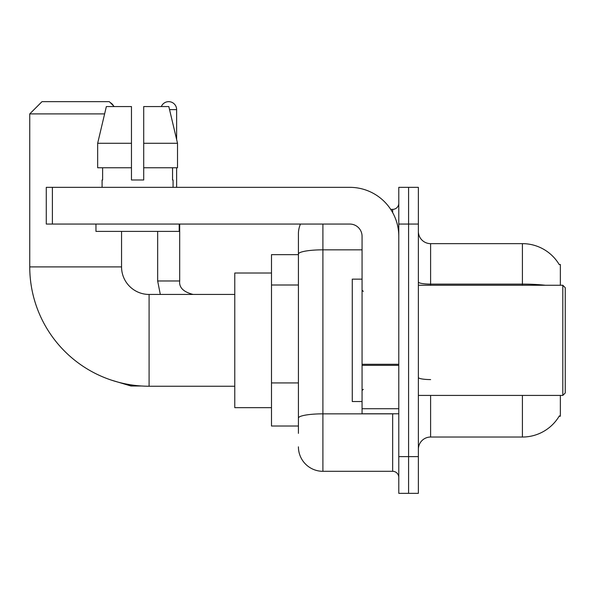 <?xml version="1.0" encoding="UTF-8"?>
<svg xmlns="http://www.w3.org/2000/svg" width="595" height="595" viewBox="0 0 595 595"><rect width="100%" height="100%" fill="white"/><g stroke="black" fill="none" stroke-linecap="round" stroke-linejoin="round"><path stroke-width="0.89" d="M560.356 285.258L560.356 264.455L559.24 264.604A42.84 42.84 0 0 0 522.41 243.645A42.84 42.84 0 0 1 559.151 264.455A42.84 42.84 0 0 0 522.41 243.645L430.609 243.645A12.242 12.242 0 0 1 418.367 231.403A12.242 12.242 0 0 0 430.609 243.645L430.609 285.258M560.356 395.422L560.356 416.225L559.151 416.225L559.367 415.86A42.84 42.84 0 0 1 522.41 437.035L430.609 437.035A12.242 12.242 0 0 0 418.367 449.277M298.415 433.361L298.415 254.08L298.415 254.66L271.491 254.66L271.491 426.02L298.415 426.02M408.579 456.618L408.579 493.337L418.367 493.337L418.367 456.618L408.579 456.618L408.579 493.337L398.784 493.337L398.784 456.618L408.579 456.618L408.579 224.062L408.579 456.618M398.784 456.618L398.784 187.343L408.579 187.343L408.579 224.062L408.579 187.343L418.367 187.343L418.367 456.618M322.899 224.062L322.899 471.307L392.663 471.307L392.663 413.778M390.714 209.373L392.663 209.373A6.121 6.121 0 0 0 398.784 203.252M298.415 277.657L298.415 233.85A24.477 24.477 0 0 1 300.46 224.062M298.415 422.346L298.415 390.268M362.065 249.833L322.899 249.833A24.477 4.254 180 0 0 298.415 254.08L298.415 233.85M398.784 477.428A6.121 6.121 0 0 0 392.663 471.307M322.899 471.307A24.477 24.477 0 0 1 298.415 446.83M143.707 179.995L131.465 179.995L143.707 179.995L131.465 179.995L143.707 179.995L143.707 106.557L168.816 106.557L177.511 143.276L177.511 167.753L143.707 167.753M161.327 106.557A7.958 7.958 0 0 1 176.633 109.614L176.633 139.55L177.511 143.276L143.707 143.276M234.772 386.237L149.092 386.237A119.342 119.342 0 0 1 29.75 266.902L29.75 113.898L41.992 101.663L109.309 101.663L114.203 106.557M149.092 386.237L149.092 294.443A27.541 27.541 0 0 1 121.551 266.902L121.551 231.403M104.608 113.898L29.75 113.898M271.491 273.023L234.772 273.023L234.772 407.657L271.491 407.657M110.254 102.608A7.958 7.958 0 0 1 113.504 105.858M157.66 231.403L157.66 280.974L179.69 280.974L179.69 224.062M176.633 167.753L176.633 187.343M398.784 413.778L362.065 413.778L362.065 364.281L398.784 364.281M398.784 236.297A48.961 48.961 0 0 0 349.823 187.343L52.397 187.343L52.397 224.062L349.823 224.062A12.242 12.242 0 0 1 362.065 236.297L362.065 364.281M52.397 224.062L46.276 224.062L46.276 187.343L52.397 187.343M102.087 179.995L102.623 179.995L102.087 179.995L102.087 187.343M173.078 179.995L172.55 179.995L173.078 179.995L173.078 187.343M172.55 167.753L172.55 179.995M131.465 143.276L97.662 143.276L106.356 106.557L131.465 106.557L131.465 179.995M102.623 179.995L102.623 167.753M95.966 224.062L95.966 231.403L179.199 231.403L179.199 224.062M131.465 167.753L97.662 167.753L97.662 143.276L106.356 106.557M177.511 167.753L177.511 143.276L168.816 106.557M562.803 285.258L565.25 287.705L565.25 392.975L562.803 395.422L562.803 285.258L418.367 285.258M362.065 279.137L352.277 279.137L352.277 401.543L362.065 401.543M298.415 285.005L271.491 285.005M298.415 382.927L271.491 382.927M430.609 395.422L430.609 437.035M522.41 437.035L522.41 395.422M559.24 264.604A42.84 42.84 0 0 0 522.41 243.645L522.41 284.105L430.609 284.105A12.242 2.127 0 0 1 418.367 281.978M545.362 285.258A42.84 7.438 180 0 0 522.41 284.105L522.41 285.258M418.367 224.062L398.784 224.062M430.609 379.573A12.242 2.127 -0 0 1 418.367 377.446M394.79 413.778A6.121 1.064 0 0 1 392.663 413.845L322.899 413.845A24.477 4.254 180 0 0 298.415 418.099M392.663 212.601L392.663 209.373M29.75 266.902L121.551 266.902M141.446 385.999L130.974 385.999L111.466 380.153L130.974 385.999L111.466 380.153L130.974 385.999L111.466 380.153L130.974 385.999L130.974 384.853M169.545 109.614L176.633 109.614M398.784 365.345L362.065 365.345M362.065 408.72L398.784 408.72M234.772 294.443L149.092 294.443M111.466 380.153L130.974 385.999M157.66 280.974L160.308 294.443L157.66 280.974M179.69 280.974C178.946 287.504 183.439 291.996 193.152 294.443C183.439 291.996 178.946 287.504 179.69 280.974C178.946 287.504 183.439 291.996 193.152 294.443C183.439 291.996 178.946 287.504 179.69 280.974C178.946 287.504 183.439 291.996 193.152 294.443C183.439 291.996 178.946 287.504 179.69 280.974C178.946 287.504 183.439 291.996 193.152 294.443C183.439 291.996 178.946 287.504 179.69 280.974M418.367 395.422L562.803 395.422M363.292 291.379L362.065 290.159M363.292 389.301L362.065 390.521"/></g></svg>
